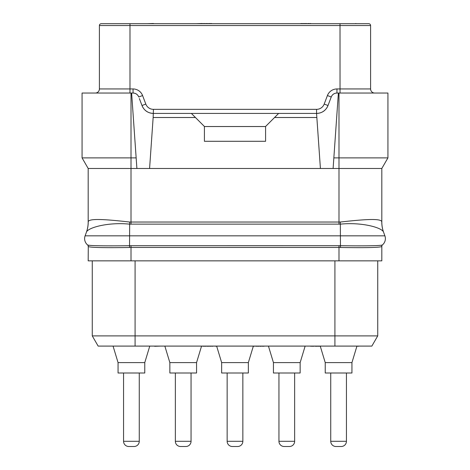 <?xml version="1.0" encoding="UTF-8"?>
<svg xmlns="http://www.w3.org/2000/svg" width="470" height="470" viewBox="0 0 470 470"><rect width="100%" height="100%" fill="white"/><g stroke="black" fill="none" stroke-linecap="round" stroke-linejoin="round"><path stroke-width="0.7" d="M131.007 260.85L131.007 247.455L129.544 247.473C108.247 247.86 89.265 247.678 88.284 246.462L88.184 260.85L381.816 260.85L381.816 246.374A2.039 2.039 0 0 1 382.527 244.823L382.445 244.893C381.711 245.869 362.294 246.01 340.527 245.704L338.993 245.692L338.993 247.455L340.456 247.473C361.753 247.86 380.735 247.678 381.716 246.462A2.039 2.033 50.2 0 1 382.445 244.893A8.155 8.155 0 0 0 384.895 235.834A8.155 8.155 0 0 1 382.445 244.893M88.184 246.374A2.039 2.039 -49.6 0 0 87.473 244.823L87.555 244.893C88.29 245.869 107.706 246.01 129.473 245.704L338.993 245.692M85.105 235.834L384.895 235.834L383.59 232.262C382.451 227.686 361.912 221.975 340.527 224.137L129.473 224.137C108.088 221.975 87.543 227.697 86.41 232.262L86.41 232.262A30.444 30.127 43.9 0 0 88.219 221.834L88.184 221.993A30.585 30.585 100 0 1 86.339 232.45A30.585 30.585 0 0 0 86.339 232.444L85.105 235.834A8.155 8.155 0 0 0 87.555 244.893L87.444 244.805M88.219 221.834C88.589 217.986 107.407 219.531 129.667 222.034L340.333 222.034C362.593 219.531 381.411 217.992 381.781 221.834A30.438 30.121 135.9 0 0 383.59 232.262L383.661 232.45A30.585 30.585 0 0 1 381.816 221.993L381.816 221.993A30.585 30.585 -100 0 0 383.661 232.45M88.184 221.993L88.184 168.483L131.007 168.483L131.007 157.885L82.068 157.885L82.068 93.037L133.045 93.037C135.783 93.148 137.692 94.464 138.768 96.99L142.58 95.545L145.806 104.076A8.155 8.155 0 0 0 153.437 109.346L316.563 109.346A8.155 8.155 0 0 0 324.194 104.076L327.42 95.545A10.193 10.193 0 0 1 336.955 88.953L370.601 88.953L370.601 25.539A1.833 1.833 0 0 0 368.768 23.706A1.833 1.833 0 0 1 370.601 25.539L340.016 25.539L340.033 93.031M338.993 224.196L338.993 168.483L381.816 168.483L387.932 157.885L387.932 93.037L336.955 93.037C334.217 93.148 332.308 94.464 331.232 96.99L328.007 105.515C325.863 110.562 322.044 113.2 316.563 113.423L320.417 168.483L131.007 168.483L131.007 224.196M320.417 168.483L333.107 168.483L338.382 93.037M387.932 157.885L338.993 157.885L338.993 168.483L333.107 168.483M381.816 168.483L381.816 221.993M136.893 168.483L131.618 93.037M129.967 93.031L129.984 88.953L133.045 88.953A10.193 10.193 0 0 1 142.58 95.545A10.193 10.193 0 0 0 136.547 89.576M316.563 109.346L316.563 113.423A12.232 12.232 0 0 0 317.591 113.382A12.232 12.232 0 0 1 316.563 113.423L153.437 113.423A12.232 12.232 0 0 1 152.409 113.382A12.232 12.232 0 0 0 153.437 113.423C147.956 113.2 144.137 110.562 141.993 105.515L139.367 98.577M374.678 93.037A4.077 4.077 0 0 1 370.601 88.953A4.077 4.077 0 0 0 374.678 93.037M331.914 95.68A6.116 6.116 0 0 1 332.19 95.316M332.795 94.664A6.116 6.116 0 0 1 334.229 93.677M335.051 93.336A6.116 6.116 0 0 1 335.492 93.213M134.508 93.213A6.116 6.116 0 0 1 134.949 93.336M135.771 93.677A6.116 6.116 0 0 1 137.205 94.664M137.81 95.316A6.116 6.116 0 0 1 138.086 95.68M95.322 93.037A4.077 4.077 0 0 0 99.399 88.953L99.399 25.539L340.016 25.539L340.016 23.706L368.768 23.706M99.399 25.539A1.833 1.833 0 0 1 101.232 23.706L340.016 23.706M214.608 23.706L264.498 23.706M310.717 23.706L326.762 23.706M309.09 23.706L310.717 23.5M306.37 23.706L309.09 23.5M210.531 23.706L211.618 23.5M209.444 23.706L210.531 23.5M207.54 23.706L209.444 23.5M206.453 23.706L207.54 23.5M204.82 23.706L206.453 23.5M203.733 23.706L204.82 23.5M202.646 23.706L203.733 23.5M153.437 23.706L157.103 23.706M365.096 23.706L355.849 23.706M355.308 23.706L355.849 23.5M305.958 23.706L306.37 23.5M304.601 23.706L305.958 23.5M303.244 23.706L304.601 23.5M301.881 23.706L303.244 23.5M301.064 23.706L301.881 23.5M300.524 23.706L301.064 23.5M196.254 23.706L202.376 23.5M159.283 23.706L162.544 23.706M147.316 23.706L153.437 23.5M317.697 113.37A12.232 12.232 0 0 0 318.566 113.258A12.232 12.232 0 0 1 317.697 113.37M318.607 113.252A12.232 12.232 0 0 0 319.377 113.094A12.232 12.232 0 0 1 318.607 113.252M319.659 113.029A12.232 12.232 0 0 0 321.216 112.506A12.232 12.232 0 0 1 319.659 113.029M321.239 112.495A12.232 12.232 0 0 0 323.407 111.331A12.232 12.232 0 0 1 321.239 112.495M323.63 111.179A12.232 12.232 0 0 0 325.487 109.563A12.232 12.232 0 0 1 323.63 111.179M325.504 109.539A12.232 12.232 0 0 0 326.544 108.27A12.232 12.232 0 0 1 325.504 109.539M326.709 108.035A12.232 12.232 0 0 0 327.126 107.366A12.232 12.232 0 0 1 326.709 108.035M327.149 107.33A12.232 12.232 0 0 0 327.561 106.555A12.232 12.232 0 0 1 327.149 107.33M328.007 105.515A12.232 12.232 0 0 1 327.608 106.461A12.232 12.232 0 0 0 328.007 105.515L324.194 104.076M141.993 105.515A12.232 12.232 0 0 0 142.392 106.461A12.232 12.232 0 0 1 141.993 105.515L145.806 104.076M142.439 106.555A12.232 12.232 0 0 0 142.851 107.33A12.232 12.232 0 0 1 142.439 106.555M142.874 107.366A12.232 12.232 0 0 0 143.291 108.035A12.232 12.232 0 0 1 142.874 107.366M143.456 108.27A12.232 12.232 0 0 0 144.496 109.539A12.232 12.232 0 0 1 143.456 108.27M144.513 109.563A12.232 12.232 0 0 0 146.37 111.179A12.232 12.232 0 0 1 144.513 109.563M146.593 111.331A12.232 12.232 0 0 0 148.761 112.495A12.232 12.232 0 0 1 146.593 111.331M148.784 112.506A12.232 12.232 0 0 0 150.341 113.029A12.232 12.232 0 0 1 148.784 112.506M150.623 113.094A12.232 12.232 0 0 0 151.393 113.252A12.232 12.232 0 0 1 150.623 113.094M151.434 113.258A12.232 12.232 0 0 0 152.304 113.37A12.232 12.232 0 0 1 151.434 113.258M338.993 93.037L338.993 157.885L333.847 157.885M316.851 117.506L274.556 117.506L265.585 126.477L265.585 141.294L204.415 141.294L204.415 126.477L195.444 117.506L153.15 117.506L149.583 168.483M278.639 113.423L274.556 117.506M265.585 126.53L204.415 126.53M191.361 113.423L195.444 117.506M153.437 109.346L153.15 117.506M136.153 157.885L131.007 157.885L131.007 93.037M88.184 168.483L82.068 157.885M92.261 260.85L92.261 335.891L98.148 346.09L371.852 346.09L334.916 346.09L334.916 335.891L377.739 335.891L371.852 346.09L377.739 335.891L377.739 260.85M135.084 260.85L135.084 335.891L92.261 335.891L98.148 346.09M135.084 346.09L135.084 335.891L334.916 335.891L334.916 260.85M346.437 373.004L346.437 441.301A5.199 5.199 0 0 1 341.238 446.5L335.938 446.5A5.199 5.199 0 0 1 330.739 441.301L330.739 373.004M294.643 373.004L294.643 441.301A5.199 5.199 0 0 1 289.444 446.5L284.144 446.5A5.199 5.199 0 0 1 278.945 441.301L278.945 373.004M191.055 373.004L191.055 441.301A5.199 5.199 0 0 1 185.856 446.5L180.556 446.5A5.199 5.199 0 0 1 175.357 441.301L175.357 373.004M139.261 373.004L139.261 441.301A5.199 5.199 0 0 1 134.062 446.5L128.762 446.5A5.199 5.199 0 0 1 123.563 441.301L123.563 373.004M242.849 373.004L242.849 441.301A5.199 5.199 0 0 1 237.65 446.5L232.35 446.5A5.199 5.199 0 0 1 227.151 441.301L227.151 373.004M356.941 346.09L351.942 362.605L325.228 362.605L320.235 346.09M325.228 362.605L325.228 373.004L351.942 373.004L351.942 362.605M341.238 446.5L335.938 446.5M305.083 346.29L300.148 362.605L273.44 362.605L268.441 346.09M273.44 362.605L273.44 373.004L300.148 373.004L300.148 362.605M289.444 446.5L284.144 446.5M253.354 346.09L248.354 362.605L221.646 362.605L216.647 346.09M221.646 362.605L221.646 373.004L248.354 373.004L248.354 362.605M201.495 346.29L196.56 362.605L169.852 362.605L164.853 346.09M169.852 362.605L169.852 373.004L196.56 373.004L196.56 362.605M185.856 446.5L180.556 446.5M149.766 346.09L144.772 362.605L118.058 362.605L113.059 346.09M118.058 362.605L118.058 373.004L144.772 373.004L144.772 362.605M134.062 446.5L128.762 446.5M154.659 346.09L150.717 346.09M204.004 346.09L202.917 346.29M205.09 346.09L204.004 346.29M206.994 346.09L205.09 346.29M208.087 346.09L206.994 346.29M209.714 346.09L208.087 346.29M210.801 346.09L209.714 346.29M211.888 346.09L210.801 346.29M255.392 346.09L253.289 346.29M257.019 346.09L255.933 346.29M258.112 346.09L257.019 346.29M260.016 346.09L258.112 346.29M260.556 346.09L260.016 346.29M262.46 346.09L260.556 346.29M263.547 346.09L262.46 346.29M264.634 346.09L263.547 346.29M310.852 346.09L304.331 346.09M312.485 346.09L310.852 346.29M315.476 346.09L312.485 346.29M358.434 346.09L356.877 346.29M358.98 346.09L358.434 346.29M160.505 346.09L154.659 346.29M213.521 346.09L212.164 346.29M316.022 346.09L315.476 346.29M316.839 346.09L316.022 346.29M318.196 346.09L316.839 346.29M319.829 346.09L318.196 346.29M320.299 346.29L319.829 346.29M214.608 346.09L216.711 346.29M237.65 446.5L232.35 446.5M338.993 260.85L338.993 247.455L131.007 247.455L131.007 245.692M381.816 246.374A2.039 2.039 0 0 1 382.527 244.823M340.456 247.473L340.333 222.034M129.544 247.473L129.667 222.034M88.284 246.462A2.039 2.033 129.8 0 0 87.555 244.893L87.473 244.823M336.955 93.037L336.955 88.953M331.232 96.99L327.42 95.545M133.045 93.037L133.045 88.953M99.399 88.953L129.984 88.953L129.984 23.706M346.437 441.301L330.739 441.301M294.643 441.301L278.945 441.301M242.849 441.301L227.151 441.301M191.055 441.301L175.357 441.301M139.261 441.301L123.563 441.301"/></g></svg>
